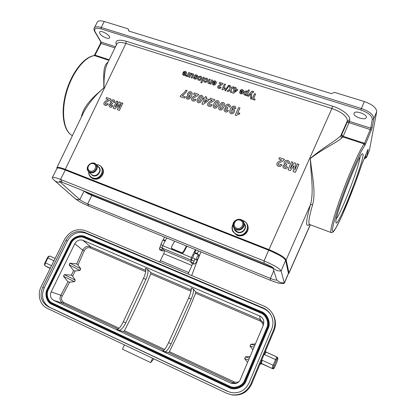 <?xml version="1.0" encoding="UTF-8"?>
<svg xmlns="http://www.w3.org/2000/svg" width="416" height="416" viewBox="0 0 416 416"><rect width="100%" height="100%" fill="white"/><g stroke="black" fill="none" stroke-linecap="round" stroke-linejoin="round"><path stroke-width="0.62" d="M331.198 232.586L331.1 232.549C329.42 231.904 334.225 214.464 342.602 191.968C350.953 169.494 360.719 147.945 364.218 143.926L342.867 136.932L342.009 137.821C337.771 142.074 322.676 148.782 310.336 158.548C311.563 173.17 316.233 191.001 312.723 204.376C309.088 216.752 308.048 223.46 309.598 224.5L309.738 224.552M81.307 117.26C83.413 105.758 93.751 96.408 103.854 87.979C103.818 76.305 102.643 66.456 107.635 62.4M288.428 273.572L288.985 272.87L286.156 259.922C284.664 257.202 278.933 253.765 268.97 249.605L65.265 169.354C60.2 167.414 57.392 166.873 56.852 167.736L56.987 168.418M278.736 254.92L268.861 250.172L63.055 169.187M232.892 231.572L237.006 235.42C241.649 236.73 245.159 235.29 247.536 231.098C248.347 229.148 248.388 227.214 247.655 225.285M90.896 177.367L93.08 178.833C97.12 179.946 100.313 178.578 102.669 174.741C103.891 171.933 103.615 169.452 101.852 167.3M354.011 113.516L354.089 113.214C355.061 109.897 367.858 114.54 366.246 117.645C365.279 120.791 353.324 116.735 354.011 113.516M99.788 33.467L99.544 32.131C100.402 29.552 110.932 35.48 109.559 37.762C108.94 39.759 101.312 36.405 99.788 33.467M94.328 27.851L97.308 22.105C98.15 20.608 100.485 20.41 104.307 21.507L127.982 28.792L128.882 31.07L331.464 93.642L334.485 92.362L364.307 101.54C372.434 104.458 376.563 107.858 376.688 111.743L373.823 118.638L372.185 127.54L371.223 130.364L365.518 144.097L364.515 143.317L370.23 129.568L347.277 122.091L349.575 121.41L370.708 128.159L372.299 119.278C372.133 115.794 368.326 112.705 360.885 110.011L101.104 28.896C95.566 27.492 93.605 28.538 95.217 32.027L101.15 42.11L115.502 46.691M129.158 31.158L127.982 28.792M365.518 144.097L361.187 151.518C357.718 158.491 353.735 167.435 349.248 178.344C344.76 189.738 340.798 200.548 337.355 210.766L333.689 222.986L332.233 230.23L333.039 231.847L335.847 228.015L340.215 219.523C347.053 204.927 355.826 182.582 361.603 165.006L367.578 150.379L368.176 149.365L366.86 156.53L369.377 150.452L376.688 111.743M369.377 150.452L366.772 156.848L366.86 156.53L365.534 157.082L366.09 153.988M335.873 221.447C335.832 212.883 359.523 152.641 362.487 153.811C367.557 152.09 337.797 229.122 335.936 222.716L335.873 221.447M116.745 44.122L106.881 64.48C104.744 70.169 103.797 77.917 104.042 87.724C95.716 94.806 89.081 102.71 84.131 111.431L56.888 167.658M309.478 224.468C305.37 228.093 305.708 221.484 310.482 204.636C314.236 190.928 310.539 173.103 310.331 158.413C322.109 148.169 336.383 140.52 340.855 135.616L341.682 134.763L343.174 136.334L342.846 136.926C341.853 136.474 341.468 135.751 341.682 134.763L347.277 122.091L347.407 120.718C346.845 116.132 341.676 112.055 331.906 108.498L125.928 43.451C120.869 41.959 117.822 42.162 116.776 44.06M286.156 259.922L310.482 204.636L312.723 204.376M116.34 44.959C114.816 40.362 118.087 39.12 126.162 41.236L332.597 106.184C342.17 109.096 350.412 115.71 349.742 119.756L347.407 120.718L340.855 135.616C340.621 136.646 341.006 137.379 342.009 137.821M86.585 192.837L91.473 195.265M272.891 267.831L91.562 194.932C88.462 193.643 85.925 192.286 83.944 190.856M336.279 218.941C341.697 211.832 358.446 168.568 359.928 157.742L360.022 157.045M90.002 171.018C94.427 172.78 98.056 165.443 93.595 163.774C89.19 162.032 85.556 169.322 90.002 171.018M195.957 249.876L194.75 252.507L197.319 253.562L198.52 250.921L197.319 253.562L197.969 254.472L195.416 253.427L194.75 252.507M165.152 241.004L164.138 240.588L163.311 239.616L164.523 237.032L163.311 239.616L165.433 240.484M191.334 263.073L190.819 261.919L192.358 257.754L194.922 258.814L195.588 259.704M200.912 251.898L198.593 257.65C196.716 261.986 195.135 264.144 193.856 264.124L193.383 262.985L194.922 258.814M162.261 248.212L161.892 249.896L162.51 251.077L164.159 250.406M160.077 250.063L159.406 248.862L160.904 244.759L162.744 245.518M174.621 241.16L171.652 246.589L171.496 247.775L172.474 248.862L180.955 252.361C182.036 252.689 182.889 252.392 183.508 251.472L183.7 252.283C183.087 253.204 182.234 253.5 181.152 253.167L180.955 252.361M172.474 248.862L172.697 249.673L171.72 248.596L171.496 247.775M186.451 245.991L183.508 251.472M183.7 252.283L186.966 246.199M172.697 249.673L181.152 253.167M74.511 198.11L74.604 198.188C76.066 199.399 77.808 199.878 79.825 199.633L84.063 191.084L83.725 190.767M84.063 191.084C85.748 192.494 88.343 193.939 91.842 195.416L273.042 268.299M52.338 177.585L56.992 168.402C57.543 167.565 60.31 168.106 65.291 170.014L60.538 179.436L62.213 182.13M283.431 283.561L284.367 283.187L288.465 273.489L285.631 260.374C284.149 257.702 278.496 254.311 268.674 250.208L65.291 170.014M284.367 283.187L281.138 270.946C279.588 268.414 273.894 265.075 264.051 260.926L60.538 179.436C55.557 177.492 52.811 176.899 52.302 177.653L52.556 178.428L54.605 180.632C56.165 181.917 58.032 182.426 60.206 182.146L59.701 181.23M60.528 181.496L60.206 182.146L79.825 199.633C81.541 201.001 84.152 202.426 87.656 203.918L270.442 278.429C274.108 279.874 276.203 280.379 276.734 279.937L272.802 267.561M236.683 228.171C241.831 230.22 245.388 222.165 240.209 220.23C235.087 218.208 231.525 226.2 236.683 228.171M125.741 322.868C123.256 327.839 120.973 330.309 118.893 330.283L123.542 331.568L124.4 330.704C134.181 311.958 142.958 293.025 150.722 273.889L150.852 272.636L147.337 269.121C148.528 270.982 148.049 274.409 145.912 279.406L143.499 278.361L123.328 321.755L125.741 322.868L145.912 279.406M197.761 259.522L191.693 275.548M268.174 328.442C271.133 322.78 267.353 313.607 261.331 311.631L261.118 311.901C266.952 313.82 270.613 322.707 267.748 328.193L268.174 328.442L246.033 380.983L245.575 380.775C243.589 386.864 234.525 390.385 229.06 387.218L228.987 387.634C234.629 390.9 243.979 387.265 246.033 380.983M228.987 387.634L51.792 304.34L51.709 303.893C46.769 302.099 44.429 293.977 47.351 289.026L47.294 288.995C44.278 294.107 46.691 302.484 51.792 304.34M47.294 288.995L70.117 242.746C72.192 237.583 80.023 234.291 84.531 236.709L84.906 236.538C80.257 234.047 72.176 237.442 70.039 242.772M84.906 236.538L261.331 311.631M84.713 232.336L85.94 233.282L263.344 308.438L263.016 307.835L84.713 232.336C76.866 229.96 70.626 232.58 65.988 240.193L42.692 287.394C39.369 295.916 41.241 302.364 48.318 306.743L227.479 391.352L231.234 392.595C239.361 393.63 245.289 390.416 249.028 382.959L271.69 329.04C273.53 324.36 273.328 319.769 271.086 315.266C269.24 311.854 266.552 309.379 263.016 307.835M85.94 233.282C78.13 230.916 71.921 233.522 67.314 241.098L44.153 288.059C40.856 296.535 42.723 302.957 49.769 307.315L228.02 391.482L230.937 392.532M271.393 315.884L271.367 315.832C269.532 312.437 266.854 309.972 263.344 308.438M265.543 351.868L265.268 351.556L274.071 330.569L273.572 329.857C275.808 324.064 275.345 318.495 272.194 313.154C270.114 309.904 267.316 307.518 263.796 305.999L85.514 230.698C76.69 228.036 69.675 230.984 64.464 239.538L41.163 286.686C37.008 294.7 39.936 305.089 47.476 308.459L226.658 393.281L231.306 394.758C240.287 395.72 246.828 392.075 250.921 383.833L251.602 384.129L260.53 362.851L260.832 363.106L261.321 360.963L264.477 353.434L265.439 351.536L265.892 352.056M273.572 329.857L250.921 383.833M124.436 344.89L122.46 349.18L150.66 362.606L153.863 358.821M152.63 358.238L150.66 362.606M159.708 262.038L163.738 253.703C164.393 252.164 164.58 251.113 164.284 250.552L162.162 248.092L162.672 245.658L166.78 237.957M160.514 260.666L188.734 272.563L191.937 265.47L163.738 253.703M191.157 260.411L190.835 259.984L162.162 248.092M162.672 245.658L191.417 257.54L195.442 249.668M196.986 259.896L196.539 260.078L196.362 259.594C196.81 257.062 197.595 255.466 198.718 254.795L195.14 253.323L194.662 253.531L193.44 255.544L192.785 257.93M191.417 257.54L190.835 259.984M192.582 263.593L191.937 265.47M188.734 272.563L187.944 273.962M261.18 363.802L260.499 363.308L260.832 363.106M231.119 394.727L232.185 394.945C241.082 395.897 247.556 392.288 251.602 384.129L260.52 362.877M264.477 353.434L261.326 360.968M274.071 330.569C276.245 324.943 275.839 319.509 272.854 314.272M266.776 327.834L244.624 380.333C242.814 385.871 234.572 389.074 229.601 386.199L52.411 303.061C47.918 301.434 45.781 294.039 48.438 289.526L71.183 243.266C73.065 238.56 80.205 235.56 84.308 237.765L260.749 313.004C266.058 314.756 269.391 322.847 266.776 327.834L267.748 328.193L245.575 380.775L244.624 380.333M119.142 328.255L63.887 302.505C61.5 301.018 60.949 298.865 62.223 296.041L60.809 295.225L67.969 281.804L63.513 276.276L74.485 281.705L75.306 280.108L72.602 276.214L71.318 275.148L64.319 274.633L75.306 280.108M74.485 281.705L69.623 282.142L62.223 296.041M145.694 271.726L90.371 247.915C87.698 247.12 85.66 248.076 84.25 250.775L77.974 264.966L80.74 268.809L79.997 270.431L75.166 270.941L72.602 276.214M171.116 343.814L191.162 299.062L188.64 297.97L168.589 342.649L171.116 343.814C168.672 348.951 166.577 351.593 164.824 351.738L168.652 352.617L169.437 351.692C178.994 332.301 187.715 312.806 195.598 293.207L195.796 291.954L193.097 288.74C193.96 290.493 193.315 293.935 191.162 299.062M195.796 291.954L260.27 319.665L259.927 320.897C261.851 321.828 262.943 323.352 263.214 325.473M255.403 343.928L250.78 344.271L250 346.06L252.923 349.794M247.582 362.404L244.665 358.665L245.419 356.855L250.078 356.507M239.091 381.524C237.474 382.45 235.794 382.543 234.057 381.805L233.428 382.85L236.241 383.474M63.887 302.505L62.972 303.3L53.643 300.331L230.984 383.224L235.482 383.703C237.723 383.115 239.335 381.742 240.313 379.579L263.344 325.161L263.822 321.391C263.354 318.854 261.95 317.034 259.61 315.947L260.27 319.665L263.853 323.248M143.499 278.361C145.668 273.385 146.318 270.036 145.444 268.31L147.337 269.121M188.64 297.97C190.824 292.859 191.646 289.5 191.11 287.888L193.097 288.74M84.25 250.775L82.748 250.182C84.557 246.854 87.126 245.684 90.449 246.678L90.371 247.915M79.997 270.431L69.134 264.784L73.533 270.598L75.166 270.941M64.319 274.633L63.513 276.276M69.623 282.142L67.969 281.804M80.74 268.809L69.935 263.146L76.69 263.895L77.974 264.966M69.935 263.146L69.134 264.784M118.17 329.061L62.972 303.3C59.992 301.465 59.275 298.771 60.809 295.225L51.163 291.912L74.792 243.745C76.809 240.412 79.534 239.273 82.961 240.323L90.449 246.678L145.844 270.483M118.893 330.283L116.995 329.399C118.758 329.28 120.869 326.732 123.328 321.755M164.824 351.738L162.833 350.808C164.252 350.506 166.171 347.786 168.589 342.649M254.831 345.275L250.78 344.271M254.056 347.11L250 346.06M244.665 358.665L248.596 360.012M245.419 356.855L249.376 358.16M259.61 315.947L82.961 240.323M53.643 300.331C50.554 298.444 49.728 295.641 51.163 291.912M165.147 241.015L163.192 240.214L162.594 240.438L160.8 244.977M198.718 254.795L198.9 255.289M108.384 99.637L105.971 98.795L106.6 97.526L110.869 99.008L109.777 100.235L105.966 102.284L105.17 103.818L105.648 104.276L106.387 104.229L107.073 103.464L108.217 104.026L106.73 105.414L105.056 105.404L103.865 104.312L104.031 102.705L105.581 101.098L108.384 99.637M114.774 102.596L113.511 102.341L113.589 101.462L113.121 100.984L112.32 101.083L111.634 101.863L111.478 102.768L112.544 103.381L111.857 104.452L110.978 104.426L110.38 105.019L110.287 105.664L111.348 106.002L111.972 105.383L112.996 105.992L111.16 107.292L110.094 107.177L108.971 106.023L109.112 104.671L110.776 103.485L110.193 102.591L110.412 101.364L111.816 99.975L113.672 99.84L114.832 100.901L114.774 102.596M113.147 108.217L116.683 101.031L117.884 101.447L115.102 107.104L119.158 101.894L120.411 102.326L118.898 108.441L121.68 102.768L122.892 103.189L119.35 110.401L117.406 109.715L118.654 104.39L115.086 108.898L113.147 108.217M183.04 72.582L185.458 73.362L185.562 72.571L185.13 72.134L184.252 72.498L183.373 72.015L184.366 71.344L185.51 71.365L186.597 72.483L186.321 73.949L185.12 75.317L183.659 75.483L182.65 74.49L183.04 72.582M185.136 73.991L183.695 73.523L183.586 74.277L183.976 74.672L184.616 74.594L185.136 73.991M185.557 75.868L186.285 75.062L187.06 75.369L187.491 75.01L188.77 72.514L189.738 72.826L187.876 76.742L186.976 76.45L187.242 75.894L186.103 76.274L185.557 75.868M188.838 77.054L190.7 73.133L191.599 73.419L191.324 74.006L192.858 73.72L193.44 74.11L193.357 75.644L192.176 78.13L191.204 77.818L192.488 74.979L192.124 74.396L191.168 74.672L189.805 77.366L188.838 77.054M180.154 96.611L180.638 95.597L184.512 92.258L185.843 90.168L187.096 90.579L185.052 93.475L182.255 95.805L185.208 96.788L184.59 98.093L180.154 96.611M197.782 76.695L196.726 76.539L196.69 75.998L195.593 75.634L195.307 76.086L196.825 77.319L196.846 78.343L196.061 79.082L194.719 79.056L193.721 78.426L193.586 77.485L194.589 77.6L195.057 78.302L195.874 78.187L194.225 76.57L194.288 75.696L195.151 74.901L196.586 74.916L197.626 75.624L197.782 76.695M186.259 96.689L187.59 96.959L187.538 97.656L187.949 98.025L188.838 97.859L189.982 96.314L188.479 96.528L187.398 95.394L187.632 93.475L189.093 91.879L190.986 91.718L192.275 93.137L191.61 96.19L189.545 98.868L187.325 99.159L186.264 98.259L186.259 96.689M196.16 95.077L193.56 94.219L194.173 92.914L198.77 94.432L197.662 95.69L193.705 97.802L193.024 98.576L192.92 99.382L193.45 99.85L194.23 99.804L194.927 99.013L196.17 99.59L194.652 101.02L192.868 101.01L191.558 99.892L191.667 98.238L193.242 96.585L196.16 95.077M200.762 82.633L203.33 77.178L204.313 77.496L201.744 82.956L200.762 82.633M203.752 80.517L204.807 80.642L205.187 81.484L205.904 81.401L206.544 80.569L206.788 79.503L206.326 79.019L205.265 79.539L204.381 79.056L205.457 78.177L206.773 78.182L207.818 79.144L207.594 80.818L206.393 82.191L204.812 82.311L203.882 81.65L203.752 80.517M208.151 81.557L209.305 79.092L210.293 79.409L209.019 82.285L209.383 82.862L210.382 82.555L211.723 79.867L212.711 80.184L210.855 84.157L209.934 83.86L210.21 83.278L208.66 83.554L208.125 83.236L207.865 82.784L208.151 81.557M203.299 99.07L203.876 97.828L204.734 98.114L205.426 96.626L206.71 97.048L206.019 98.535L208.853 99.476L208.27 100.714L203.076 104.421L201.963 104.047L204.152 99.356L203.299 99.07M212.727 82.124L215.218 82.924L215.316 82.118L214.864 81.676L213.964 82.04L213.06 81.546L214.068 80.865L215.238 80.891L216.377 82.035L216.107 83.528L214.9 84.921L213.403 85.082L212.352 84.068L212.727 82.124M205.436 99.783L204.256 102.31L207.028 100.308L205.436 99.783M214.895 83.564L213.413 83.086L213.309 83.855L213.72 84.256L214.37 84.178L214.895 83.564M212.238 100.396L209.596 99.523L210.21 98.202L214.88 99.746L213.767 101.015L209.768 103.142L209.092 103.922L208.988 104.738L209.534 105.212L210.319 105.165L211.021 104.369L212.285 104.952L210.756 106.392L208.946 106.382L207.61 105.248L207.709 103.579L209.295 101.915L212.238 100.396M219.18 83.382L219.632 82.404L223.137 83.528L222.31 84.474L218.816 86.648L218.743 87.251L219.149 87.599L219.742 87.563L220.262 86.97L221.208 87.396L220.069 88.473L218.717 88.473L217.708 87.636L217.776 86.403L218.234 85.732L221.161 84.022L219.18 83.382M222.752 89.778L221.941 89.513L224.51 83.964L225.514 84.287L223.662 88.28L225.332 87.896L224.89 88.858L222.752 89.778M230.719 85.956L231.005 88.249L233.059 86.705L234.338 87.116L231.202 89.435L231.613 92.617L230.365 92.217L230.131 90.085L228.275 91.536L227.042 91.14L229.923 88.972L229.44 85.545L230.719 85.956M230.22 107.094L228.826 106.829L228.862 105.903L228.327 105.404L227.469 105.508L226.762 106.319L226.642 107.271L227.838 107.91L227.152 109.028L226.195 109.002L225.581 109.621L225.514 110.297L225.976 110.708L226.689 110.651L227.328 110.001L228.478 110.646L227.583 111.602L226.554 111.998L225.394 111.878L224.104 110.666L224.182 109.252L225.919 108.02L225.238 107.078L225.404 105.799L226.855 104.348L228.862 104.208L230.188 105.321L230.22 107.094M233.563 89.222L233.99 88.286L234.65 88.499L235.16 87.381L236.142 87.693L235.633 88.816L237.801 89.508L237.37 90.444L233.449 93.236L232.596 92.96L234.218 89.435L233.563 89.222M235.201 89.747L234.328 91.65L236.418 90.142L235.201 89.747M235.778 108.638L234.385 108.352L234.421 107.64L233.979 107.255L233.074 107.432L231.915 109.008L233.49 108.8L234.624 109.964L234.421 111.951L232.934 113.589L230.974 113.745L229.606 112.263L230.246 109.127L232.326 106.392L234.624 106.106L235.758 107.016L235.778 108.638M240.022 90.901L242.58 91.723L242.674 90.901L242.206 90.449L241.29 90.818L240.354 90.314L241.379 89.622L242.58 89.653L243.755 90.818L243.5 92.336L242.278 93.751L240.75 93.912L239.663 92.877L240.022 90.901M242.263 92.373L240.734 91.879L240.64 92.659L241.062 93.07L241.732 92.997L242.263 92.373M247.452 91.889L248.378 89.851L249.402 90.178L246.86 95.779L245.903 95.467L246.173 94.874L244.65 95.17L243.76 94.245L243.989 92.555L245.185 91.13L246.589 90.938L247.452 91.889M235.191 115.154L238.644 107.583L240.011 108.035L237.531 113.48L239.798 112.975L239.2 114.286L237.718 114.603L236.304 115.523L235.191 115.154M248.55 96.325L247.489 95.982L251.202 91.884L252.127 91.213L253.713 91.51L253.422 92.383L252.377 92.243L251.857 92.716L251.488 97.271L250.39 96.918L250.77 93.73L248.55 96.325M250.432 98.706L250.864 97.755L252.46 98.275L254.576 93.6L255.663 93.948L253.552 98.623L255.154 99.143L254.722 100.095L250.432 98.706M281.726 160.009L278.85 159.011L279.464 157.602L284.549 159.364L283.39 160.711L279.157 162.926L278.45 163.753L278.372 164.627L278.97 165.152L279.817 165.121L280.545 164.273L281.923 164.934L280.322 166.457L278.382 166.405L276.9 165.152L276.952 163.353L278.6 161.585L281.726 160.009M289.406 163.483L287.908 163.171L287.924 162.183L287.336 161.637L286.421 161.725L285.693 162.583L285.589 163.602L286.884 164.31L286.182 165.5L285.163 165.448L284.523 166.098L284.471 166.821L284.976 167.274L285.73 167.227L286.4 166.546L287.643 167.258L286.712 168.267L285.626 168.672L284.383 168.516L282.974 167.196L283.02 165.677L284.84 164.388L284.086 163.368L284.227 162.001L285.735 160.472L287.877 160.363L289.318 161.585L289.406 163.483M288.012 169.759L291.476 161.772L292.906 162.271L290.186 168.558L294.424 162.796L295.916 163.316L294.71 170.149L297.435 163.842L298.875 164.346L295.417 172.364L293.093 171.548L294.065 165.594L290.332 170.576L288.012 169.759M225.534 90.761L224.78 90.516L228.738 85.212L229.481 85.452L225.534 90.761M189.628 92.966L188.916 93.886L188.682 95.014L189.171 95.56L189.961 95.456L190.663 94.604L190.866 93.454L190.372 92.862L189.628 92.966M197.798 77.688L199.035 76.378L200.678 76.227L201.536 76.783L201.9 77.73L200.881 79.888L199.846 80.413L198.744 80.35L197.642 79.326L197.798 77.688M199.493 77.184L198.806 78.005L198.645 78.978L199.139 79.498L199.93 79.394L200.616 78.582L200.777 77.6L200.283 77.08L199.493 77.184M197.038 101.52L197.777 98.296L199.862 95.514L201.77 95.274L203.003 96.637L202.238 99.793L200.158 102.57L198.245 102.804L197.038 101.52M200.153 96.954L198.442 100.573L198.791 101.634L199.862 101.119L201.578 97.495L201.219 96.444L200.153 96.954M213.179 106.907L213.907 103.646L215.998 100.844L217.927 100.604L219.19 101.982L218.442 105.17L216.351 107.973L214.412 108.207L213.179 106.907M216.304 102.3L214.594 105.955L214.958 107.021L216.039 106.506L217.75 102.846L217.381 101.785L216.304 102.3M218.618 108.722L219.341 105.451L221.432 102.638L223.376 102.398L224.645 103.782L223.896 106.98L221.806 109.793L219.856 110.027L218.618 108.722M221.744 104.099L220.038 107.765L220.407 108.841L221.489 108.321L223.2 104.65L222.825 103.584L221.744 104.099M231.962 109.892L231.254 110.765L231.062 111.951L231.582 112.57L232.357 112.46L233.08 111.509L233.298 110.344L232.773 109.782L231.962 109.892M245.721 91.978L244.847 93.907L245.315 94.411L246.074 94.307L246.735 93.491L246.932 92.399L246.449 91.868L245.721 91.978M108.904 60.31L94.546 55.609C84.422 56.784 71.609 73.466 66.269 93.413C60.85 113.35 64.002 131.643 72.4 135.642C63.456 131.295 60.471 113.095 65.764 93.324C71.068 73.528 83.658 56.914 94.188 55.583L95.025 55.146L109.164 59.774M288.985 272.87L310.216 224.728M364.244 158.439L365.534 157.082M268.97 249.605L331.906 108.498L332.597 106.184M126.162 41.236L125.928 43.451L65.265 169.354M349.742 119.756L349.112 122.814M104.307 21.507L101.223 27.477L361.374 108.508L364.307 101.54M114.92 47.882L101.036 43.441L95.025 55.146L94.463 55.167L100.474 43.472L100.74 41.787L101.15 42.11L101.036 43.441L100.474 43.472M349.58 121.415L343.174 136.334L364.515 143.317L364.218 143.926L364.926 145.319M360.885 110.011L361.374 108.508C369.507 111.452 373.656 114.826 373.823 118.638L372.299 119.278M95.217 32.027L94.801 31.71C93.948 29.962 93.766 28.725 94.25 27.997C95.077 26.536 97.401 26.364 101.223 27.477L101.104 28.896M343.174 136.334L342.846 136.926M372.185 127.54L370.708 128.159L370.23 129.568L371.223 130.364M368.176 149.365L367.848 149.781M91.983 194.085L91.562 194.932M89.918 171.959C95.165 174.054 99.466 165.35 94.177 163.379C88.962 161.314 84.656 169.946 89.918 171.959M90.033 172.5C94.505 174.528 99.601 167.809 96.153 164.455C92.139 159.744 84.063 167.242 88.551 171.527L90.033 172.5M88.551 171.527L91.13 174.226L92.596 175.193C97.027 177.2 102.06 170.555 98.644 167.227L96.216 164.518M90.298 173.352L92.685 175.62C98.108 178.032 103.215 168.964 97.906 166.4M88.811 171.803C88.733 174.658 89.96 176.66 92.487 177.804C101.691 181.563 106.777 164.726 96.47 164.804M88.728 171.714C88.546 173.768 89.133 175.521 90.501 176.961L92.596 178.334C99.013 181.256 106.33 171.652 101.416 166.806C100.09 165.396 98.41 164.7 96.387 164.71M191.329 260L193.898 261.066M190.819 261.919L193.383 262.985M159.869 246.958L162.074 247.874M159.406 248.862L161.892 249.896M268.674 250.208L264.051 260.926L264.118 263.193L59.316 181.126M285.631 260.374L281.138 270.946C277.758 271.222 274.986 270.104 272.813 267.597M288.48 273.172L284.372 282.896C281.273 283.135 278.725 282.1 276.734 279.786M88.899 206.138L270.431 280.301L270.442 278.429L273.78 270.608M54.512 180.544L74.604 198.188C79.934 202.327 83.58 203.726 88.842 206.112L87.656 203.918L91.842 195.416M236.454 229.128C242.554 231.561 246.766 222.014 240.63 219.721C234.567 217.329 230.344 226.788 236.454 229.128M236.418 229.653C240.703 231.561 245.794 226.663 243.838 222.524C241.342 215.842 230.272 220.735 233.579 227.048L236.418 229.653M233.579 227.048L234.614 229.284L237.422 231.863C241.654 233.75 246.683 228.914 244.748 224.817L243.89 222.654M233.958 227.869C234.27 229.949 235.414 231.421 237.39 232.274C242.575 234.608 248.035 227.588 244.228 223.506M233.074 224.494C231.364 228.94 232.622 232.279 236.855 234.499C246.163 238.508 252.216 223.07 242.388 220.532M233.111 224.084C231.774 226.481 231.67 228.899 232.788 231.348L236.818 235.009C242.923 237.744 250.214 230.818 247.499 224.874C246.459 222.472 244.65 220.943 242.06 220.277M124.4 330.704L164.653 349.461M190.996 291.226L150.722 273.889M276.458 360.001L277.368 358.275L277.779 358.816C278.257 359.096 274.243 368.768 273.905 368.144L273.452 367.697L276.458 360.001L264.082 354.39M50.294 268.216L45.297 265.964L50.211 268.382M50.206 268.388L47.824 267.311M261.877 363.834L272.584 368.664L261.274 363.329L272.584 368.664L273.905 368.144M164.284 250.552L190.835 261.581M50.138 256.199L55.136 258.414L50.138 256.199M53.981 260.749L47.876 258.029L45.448 262.933L51.548 265.673M264.571 354.65L265.97 352.092L276.791 356.907L273.094 365.175L274.108 365.669M261.69 360.095L273.094 365.175L272.121 368.222L273.452 367.697M265.439 351.536L265.954 352.092L265.507 350.995M259.927 364.296L261.856 363.828L259.953 364.239M272.6 368.67C274.295 369.257 274.446 367.193 276.359 363.355C277.815 359.819 278.236 357.952 277.618 357.76L277.779 358.816M265.647 351.868L276.806 356.907L277.368 358.275M45.053 262.792L45.448 262.933C44.772 264.456 44.725 265.465 45.297 265.964L47.606 267.202M47.876 258.029L47.403 257.842C48.043 256.49 48.937 255.934 50.097 256.173C49.39 256.012 48.651 256.63 47.876 258.029M262.205 360.287L261.274 363.329L260.499 363.308M265.273 351.562L274.071 330.58C275.985 325.744 275.912 320.939 273.848 316.165M251.602 384.129L251.602 384.129C247.562 392.293 241.088 395.897 232.185 394.945L231.306 394.758M49.769 307.315L48.318 306.743M227.479 391.352L228.02 391.482M67.314 241.098L65.988 240.193M42.692 287.394L44.153 288.059M229.601 386.199L229.341 386.558L51.995 303.3C47.336 301.61 45.12 293.946 47.882 289.271L70.647 242.975C72.602 238.098 79.997 234.988 84.256 237.276L260.848 312.53C266.354 314.345 269.807 322.738 267.098 327.912L244.925 380.474C243.053 386.22 234.499 389.542 229.341 386.558L229.06 387.218L51.709 303.893L52.411 303.061M48.438 289.526L47.351 289.026L70.117 242.746L71.183 243.266M84.308 237.765L84.531 236.709L261.118 311.901L260.749 313.004M259.927 320.897L195.598 293.207M169.437 351.692L234.057 381.805M150.852 272.636L191.23 289.988M71.318 275.148L73.533 270.598M76.69 263.895L82.748 250.182L74.792 243.745M230.984 383.224L233.428 382.85L168.652 352.617M163.8 350.355L123.542 331.568M309.598 224.5L331.1 232.549C331.989 232.814 332.857 232.404 333.705 231.312C335.431 229.164 338.229 223.881 342.103 215.462L354.723 184.61L362.258 163.249L367.952 149.547M310.32 224.77L288.959 273.218M309.374 224.318L308.984 224.536L309.592 224.494M100.74 41.787L94.801 31.71M94.463 55.167L94.156 55.588M364.114 158.766C365.882 158.111 366.772 157.472 366.772 156.848M101.873 167.326L101.499 166.899M90.984 177.46L90.501 176.961M191.303 263.058L193.856 264.124M162.51 251.077L160.04 250.047M264.118 263.193C268.98 265.288 272.012 266.848 273.218 267.888L273.042 267.738M270.431 280.301C276.25 282.454 279.484 283.473 280.134 283.353L283.655 283.546M232.986 231.764L232.788 231.348M265.949 352.087L265.512 350.984M277.618 357.76L277.254 357.282M45.261 265.944C44.361 265.153 44.268 264.082 44.975 262.74L47.403 257.842M277.202 357.214L276.806 356.907M271.086 315.266L271.367 315.832M162.594 240.438L160.779 244.743M196.539 260.078L195.686 259.724M196.929 259.943L198.401 257.972L198.895 255.185"/></g></svg>
